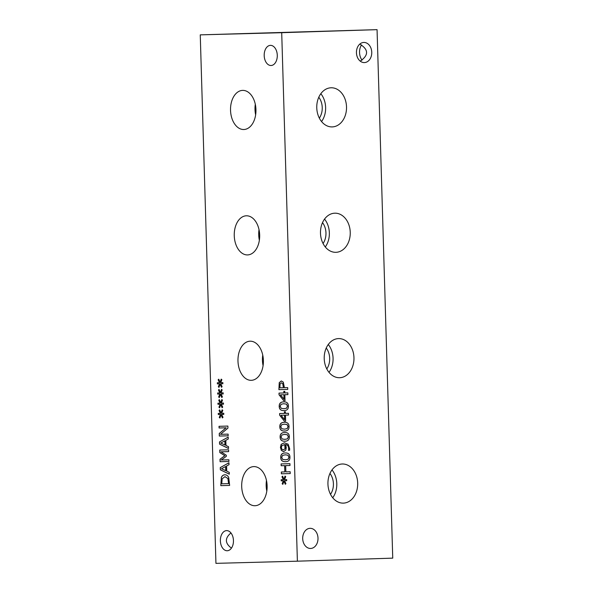 <?xml version="1.0" encoding="UTF-8"?>
<svg xmlns="http://www.w3.org/2000/svg" width="593" height="593" viewBox="0 0 593 593"><rect width="100%" height="100%" fill="white"/><g stroke="black" fill="none" stroke-linecap="round" stroke-linejoin="round"><path stroke-width="0.89" d="M283.387 387.711L282.735 383.589L281.401 382.856L280.081 383.871L279.859 387.807L283.476 387.711L282.817 383.589L281.467 382.848M278.895 389.645L279.244 382.648L281.304 380.965L283.306 382.107L284.388 387.689L287.687 387.6L287.738 389.408L278.895 389.645L279.325 382.641L281.393 380.965M287.738 389.408L278.984 389.638M280.452 394.827L284.129 399.311L283.988 394.73L280.452 394.827L283.988 394.73M284.04 399.311L283.906 394.73M283.802 391.358L284.759 391.336L284.803 392.951L287.842 392.87L287.894 394.627L284.855 394.708L285.033 400.72L283.788 400.757L279.051 394.782L278.999 393.107L283.854 392.981L283.802 391.358M283.854 392.981L283.891 391.358M279.051 394.782L279.088 393.107M283.788 400.757L279.133 394.782M285.033 400.72L283.877 400.749M284.855 394.708L287.894 394.627M283.98 408.725L286.634 408.184L287.523 406.123L286.538 404.137L283.662 403.729L281.052 404.293L280.192 406.316L281.186 408.325L284.04 408.718M283.899 408.725L286.545 408.192L287.442 406.123L286.449 404.137L283.706 403.729M284.003 410.578L283.951 410.578C280.823 410.697 279.244 409.281 279.214 406.346C279.125 403.403 280.615 401.913 283.684 401.876C286.804 401.757 288.383 403.166 288.42 406.101C288.532 409.051 287.042 410.541 283.951 410.578L284.04 410.578C280.904 410.69 279.325 409.281 279.303 406.338C279.207 403.396 280.697 401.906 283.773 401.869M281.06 415.263L284.647 419.748L284.596 415.167L281.06 415.263L284.596 415.167M284.647 419.748L284.514 415.167M284.41 411.794L285.366 411.764L285.411 413.388L288.45 413.306L288.502 415.063L285.463 415.144L285.641 421.156L284.395 421.186L279.659 415.219L279.607 413.543L284.462 413.41L284.41 411.794M284.462 413.41L284.499 411.787M279.659 415.219L279.696 413.543M284.395 421.186L279.74 415.219M285.641 421.156L284.484 421.186M285.463 415.144L288.502 415.063M284.499 429.162L287.153 428.628L288.05 426.56L287.056 424.573L284.344 424.158L281.66 424.729L280.8 426.752L281.794 428.754L284.499 429.162L287.242 428.62L288.131 426.552L287.145 424.573L284.314 424.158M284.61 431.007L284.558 431.015C281.43 431.126 279.852 429.717 279.822 426.775C279.726 423.832 281.215 422.342 284.292 422.305C287.412 422.194 288.991 423.602 289.028 426.53C289.139 429.488 287.642 430.978 284.558 431.015L284.64 431.007C281.512 431.126 279.933 429.71 279.903 426.775C279.814 423.832 281.304 422.342 284.381 422.305M284.803 439.376L287.457 438.842L288.354 436.774L287.36 434.795L284.573 434.38L281.964 434.943L281.104 436.967L282.098 438.976L284.907 439.376L287.546 438.835L288.435 436.774L287.442 434.788L284.618 434.38M284.959 441.229L284.944 441.229C281.816 441.34 280.237 439.932 280.207 436.989C280.118 434.046 281.608 432.556 284.684 432.519M280.126 436.997C280.029 434.054 281.519 432.564 284.596 432.527C287.716 432.408 289.295 433.817 289.332 436.752C289.436 439.702 287.946 441.192 284.862 441.229C281.727 441.348 280.148 439.932 280.126 436.997L280.207 436.989M281.853 445.647L281.401 447.374C281.467 448.945 282.172 449.746 283.506 449.776L285.107 448.805L285.366 447.07L284.803 444.639L281.853 445.647M283.506 449.776L285.018 448.812L284.803 444.639M284.722 444.646L284.247 444.624M281.356 450.413L280.43 447.389L281.141 444.342L284.366 442.778L288.124 444.179L289.673 448.745L289.599 450.287L288.457 450.324L288.643 448.53C288.532 446.106 287.509 444.809 285.574 444.631L286.271 447.456L285.826 450.094L283.61 451.629L281.356 450.413L280.519 447.381L281.223 444.342L284.455 442.771M285.574 444.631L285.656 444.631C287.598 444.809 288.621 446.106 288.724 448.523L288.457 450.235M289.599 450.287L288.546 450.317M283.699 451.629L281.438 450.406M285.5 459.805L288.154 459.271L289.043 457.203L288.05 455.224L285.344 454.809L282.572 455.38L281.712 457.403L282.705 459.405L285.559 459.805M285.411 459.812L288.065 459.279L288.954 457.21L287.968 455.224L285.218 454.809M285.522 461.658L285.47 461.665C282.335 461.777 280.756 460.368 280.734 457.425C280.637 454.483 282.127 452.993 285.203 452.956C288.324 452.844 289.903 454.253 289.94 457.181C290.044 460.138 288.554 461.628 285.47 461.665L285.552 461.658C282.424 461.777 280.845 460.368 280.815 457.425C280.726 454.483 282.216 452.993 285.285 452.956M283.914 479.359L285.04 476.097L285.715 476.676L284.514 479.7L286.671 479.574L286.708 480.723L284.544 480.723L285.93 483.658L285.292 484.281L283.965 481.079L282.831 484.348L282.164 483.755L283.372 480.745L281.208 480.871L281.178 479.722L283.343 479.737L281.964 476.772L282.602 476.157L283.995 479.359L285.107 476.149M281.964 476.772L282.624 476.216M283.343 479.737L282.053 476.772M281.297 480.864L281.26 479.722M283.372 480.745L282.164 483.755M282.854 484.288L282.253 483.755M283.965 481.079L285.352 484.222M284.544 480.723L286.708 480.723M284.514 479.7L286.671 479.574M281.104 463.919L289.947 463.689L289.999 465.498L285.67 465.609L285.856 471.88L290.185 471.761L290.236 473.57L281.393 473.807L281.341 471.998L284.81 471.902L284.625 465.638L281.156 465.727L281.104 463.919M281.156 465.727L281.186 463.919M284.625 465.638L281.245 465.727M284.81 471.902L284.707 465.638M281.393 473.807L281.43 471.998M290.236 473.57L281.482 473.807M285.67 465.609L289.999 465.498M297.389 561.186L281.705 32.697L200.256 34.861L215.941 563.35L297.389 561.186L392.744 558.139L377.059 29.65L200.256 34.861M242.663 90.388A19.569 12.712 88.2 0 1 255.946 109.579A19.569 12.712 88.2 0 1 243.864 129.511A19.569 12.712 88.2 0 1 243.819 129.519A19.569 12.712 88.2 0 1 230.536 110.328A19.569 12.712 88.2 0 1 242.619 90.388A19.569 12.712 88.2 0 1 242.663 90.388M250.105 341.197A19.569 12.712 88.2 0 1 263.388 360.388A19.569 12.712 88.2 0 1 251.313 380.321A19.569 12.712 88.2 0 1 251.269 380.321A19.569 12.712 88.2 0 1 237.978 361.13A19.569 12.712 88.2 0 1 250.061 341.197A19.569 12.712 88.2 0 1 250.105 341.197M253.826 466.602A19.569 12.712 88.2 0 1 267.117 485.793A19.569 12.712 88.2 0 1 255.034 505.725A19.569 12.712 88.2 0 1 254.99 505.725A19.569 12.712 88.2 0 1 241.699 486.534A19.569 12.712 88.2 0 1 253.782 466.602A19.569 12.712 88.2 0 1 253.826 466.602M246.384 215.793A19.569 12.712 88.2 0 1 259.667 234.984A19.569 12.712 88.2 0 1 247.592 254.916A19.569 12.712 88.2 0 1 247.548 254.923A19.569 12.712 88.2 0 1 234.257 235.725A19.569 12.712 88.2 0 1 246.34 215.793A19.569 12.712 88.2 0 1 246.384 215.793M270.438 45.364A10.074 6.545 88.2 0 1 277.279 55.245A10.074 6.545 88.2 0 1 271.06 65.504A10.074 6.545 88.2 0 1 271.038 65.504A10.074 6.545 88.2 0 1 264.196 55.623A10.074 6.545 88.2 0 1 270.415 45.364A10.074 6.545 88.2 0 1 270.438 45.364M226.615 530.616A10.074 6.545 88.2 0 1 233.449 540.49A10.074 6.545 88.2 0 1 227.238 550.749A10.074 6.545 88.2 0 1 227.215 550.749A10.074 6.545 88.2 0 1 220.374 540.875A10.074 6.545 88.2 0 1 226.593 530.616A10.074 6.545 88.2 0 1 226.615 530.616M220.085 382.381L221.211 379.12L221.886 379.698L220.685 382.722L222.842 382.596L222.879 383.745L220.715 383.745L222.101 386.68L221.463 387.303L220.136 384.108L219.002 387.37L218.335 386.784L219.543 383.767L217.379 383.893L217.349 382.744L219.514 382.767L218.135 379.794L218.773 379.186L220.173 382.381L221.278 379.172M220.692 402.817L221.819 399.556L222.486 400.134L221.285 403.158L223.45 403.032L223.487 404.181L221.322 404.181L222.701 407.117L222.071 407.739L220.744 404.537L219.61 407.806L218.943 407.213L220.151 404.204L217.987 404.322L217.957 403.181L220.122 403.196L218.743 400.231L219.373 399.615L220.774 402.817L221.886 399.608M219.032 426.308L227.875 426.07L227.942 428.102L220.492 434.328L228.12 434.12L228.164 435.811L219.321 436.048L219.247 433.476L226.089 427.805L219.084 427.99L219.032 426.308M228.49 446.677L228.542 448.508L219.566 444.157L219.499 441.926L228.209 437.1L228.261 439.013L225.829 440.31L225.977 445.513L228.49 446.677M221.263 477.647C221.967 475.831 223.183 474.882 224.91 474.785C226.585 474.823 227.853 475.719 228.69 477.469L229.639 485.408L220.796 485.645L221.345 477.647C222.056 475.831 223.272 474.874 224.992 474.785M229.254 472.347L229.306 474.178L220.329 469.819L220.262 467.588L228.965 462.77L229.024 464.675L226.585 465.979L226.741 471.176L229.254 472.347M219.736 450.035L228.579 449.805L228.639 451.614L221.019 451.814L226.304 455.231L226.341 456.336L221.263 459.99L228.876 459.79L228.928 461.473L220.085 461.71L220.01 459.241L224.836 455.713L219.818 452.555L219.736 450.035M220.996 413.032L222.123 409.77L222.79 410.349L221.589 413.373L223.754 413.247L223.791 414.396L221.619 414.396L223.005 417.331L222.375 417.954L221.048 414.759L219.914 418.021L219.247 417.435L220.455 414.418L218.291 414.544L218.261 413.395L220.426 413.417L219.047 410.445L219.677 409.837L221.078 413.032L222.19 409.822M220.388 392.603L221.515 389.334L222.19 389.912L220.989 392.937L223.146 392.818L223.183 393.96L221.019 393.967L222.405 396.895L221.767 397.525L220.44 394.323L219.306 397.584L218.639 396.999L219.847 393.982L217.683 394.108L217.653 392.959L219.818 392.981L218.439 390.016L219.076 389.401L220.47 392.596L221.582 389.393M218.439 390.016L219.099 389.46M219.818 392.981L218.528 390.009M217.772 394.1L217.735 392.959M219.847 393.982L218.639 396.999M219.328 397.525L218.728 396.999M220.44 394.323L221.826 397.458M221.019 393.967L223.183 393.96M220.989 392.937L223.146 392.818M219.047 410.445L219.706 409.889M220.426 413.417L219.128 410.445M218.38 414.537L218.343 413.395M220.455 414.418L219.247 417.435M219.936 417.961L219.328 417.428M221.048 414.759L222.434 417.895M221.619 414.396L223.791 414.396M221.589 413.373L223.754 413.254M219.818 452.555L219.825 450.035M224.836 455.713L219.899 452.548M220.01 459.241L224.917 455.706M220.085 461.71L220.099 459.234M228.928 461.473L220.173 461.71M221.019 451.814L228.639 451.614M221.5 468.715L225.807 470.701L225.688 466.498L221.5 468.715M225.725 470.701L225.599 466.498M220.262 467.588L228.972 462.814M220.329 469.819L220.344 467.588M229.306 474.133L220.411 469.819M222.145 478.818L221.76 483.806L228.653 483.621L227.912 478.499L224.925 476.676L222.145 478.818M228.572 483.629L227.912 478.499M227.831 478.499L225.036 476.676M220.796 485.645L221.345 477.647M229.639 485.408L220.885 485.637M220.737 443.053L225.051 445.039L224.925 440.836L220.737 443.053M224.962 445.039L224.836 440.836M219.499 441.926L228.209 437.145M219.566 444.157L219.588 441.926M228.542 448.464L219.647 444.157M219.084 427.99L219.121 426.3M226.089 427.805L219.173 427.99M219.247 433.476L226.17 427.805M219.321 436.048L219.336 433.476M228.164 435.811L219.41 436.048M218.743 400.231L219.403 399.675M220.122 403.196L218.824 400.231M218.076 404.322L218.039 403.181M220.151 404.204L218.943 407.213M219.632 407.747L219.025 407.213M220.744 404.537L222.13 407.68M221.322 404.181L223.487 404.174M221.285 403.158L223.45 403.032M218.135 379.794L218.795 379.238M219.514 382.767L218.224 379.794M217.468 383.886L217.431 382.744M219.543 383.767L218.335 386.784M219.025 387.311L218.424 386.777M220.136 384.108L221.523 387.244M220.715 383.745L222.879 383.745M220.685 382.722L222.842 382.596M325.29 246.955A19.569 14.884 88.5 0 0 324.549 219.106M323.059 243.53A15.129 11.504 88.5 0 0 322.51 222.642M335.949 252.314A19.569 14.884 -91.5 0 1 335.883 252.314A19.569 14.884 -91.5 0 1 320.487 233.19A19.569 14.884 -91.5 0 1 334.786 213.191A19.569 14.884 -91.5 0 1 334.845 213.184A19.569 14.884 -91.5 0 1 350.241 232.315A19.569 14.884 -91.5 0 1 335.949 252.314M332.732 497.764A19.569 14.884 88.5 0 0 331.991 469.908M330.509 494.34A15.129 11.504 88.5 0 0 329.953 473.451M343.391 503.123A19.569 14.884 -91.5 0 1 343.332 503.123A19.569 14.884 -91.5 0 1 327.936 483.999A19.569 14.884 -91.5 0 1 342.228 464A19.569 14.884 -91.5 0 1 342.287 463.993A19.569 14.884 -91.5 0 1 357.683 483.125A19.569 14.884 -91.5 0 1 343.391 503.123M329.011 372.36A19.569 14.884 88.5 0 0 328.27 344.503M326.787 368.935A15.129 11.504 88.5 0 0 326.232 348.047M339.67 377.719A19.569 14.884 -91.5 0 1 339.611 377.719A19.569 14.884 -91.5 0 1 324.215 358.595A19.569 14.884 -91.5 0 1 338.507 338.596A19.569 14.884 -91.5 0 1 338.566 338.588A19.569 14.884 -91.5 0 1 353.962 357.72A19.569 14.884 -91.5 0 1 339.67 377.719M321.562 121.55A19.569 14.884 88.5 0 0 320.828 93.701M319.338 118.126A15.129 11.504 88.5 0 0 318.782 97.237M332.228 126.909A19.569 14.884 -91.5 0 1 332.162 126.909A19.569 14.884 -91.5 0 1 316.766 107.785A19.569 14.884 -91.5 0 1 331.064 87.786A19.569 14.884 -91.5 0 1 331.124 87.779A19.569 14.884 -91.5 0 1 346.52 106.91A19.569 14.884 -91.5 0 1 332.228 126.909M310.65 548.458A10.074 7.657 -91.5 0 1 310.621 548.466A10.074 7.657 -91.5 0 1 302.697 538.614A10.074 7.657 -91.5 0 1 310.05 528.326A10.074 7.657 -91.5 0 1 310.08 528.326A10.074 7.657 -91.5 0 1 318.004 538.17A10.074 7.657 -91.5 0 1 310.65 548.458M231.455 548.125C224.888 543.262 224.725 538.207 230.959 532.951M360.248 61.138C368.802 55.216 368.653 49.538 359.81 44.097M364.399 62.584A10.074 7.657 -91.5 0 1 364.369 62.584A10.074 7.657 -91.5 0 1 356.445 52.74A10.074 7.657 -91.5 0 1 363.805 42.444A10.074 7.657 -91.5 0 1 363.835 42.444A10.074 7.657 -91.5 0 1 371.759 52.288A10.074 7.657 -91.5 0 1 364.399 62.584M361.545 44.942A10.074 6.545 -91.8 0 0 362.041 60.123M259.03 229.684A19.569 12.712 -91.8 0 0 259.363 240.247M266.472 480.493A19.569 12.712 -91.8 0 0 266.806 491.056M262.751 355.088A19.569 12.712 -91.8 0 0 263.084 365.651M255.309 104.279A19.569 12.712 -91.8 0 0 255.642 114.842M304.505 31.837L264.256 32.978L304.505 31.837M377.059 29.65L281.705 32.697"/></g></svg>
